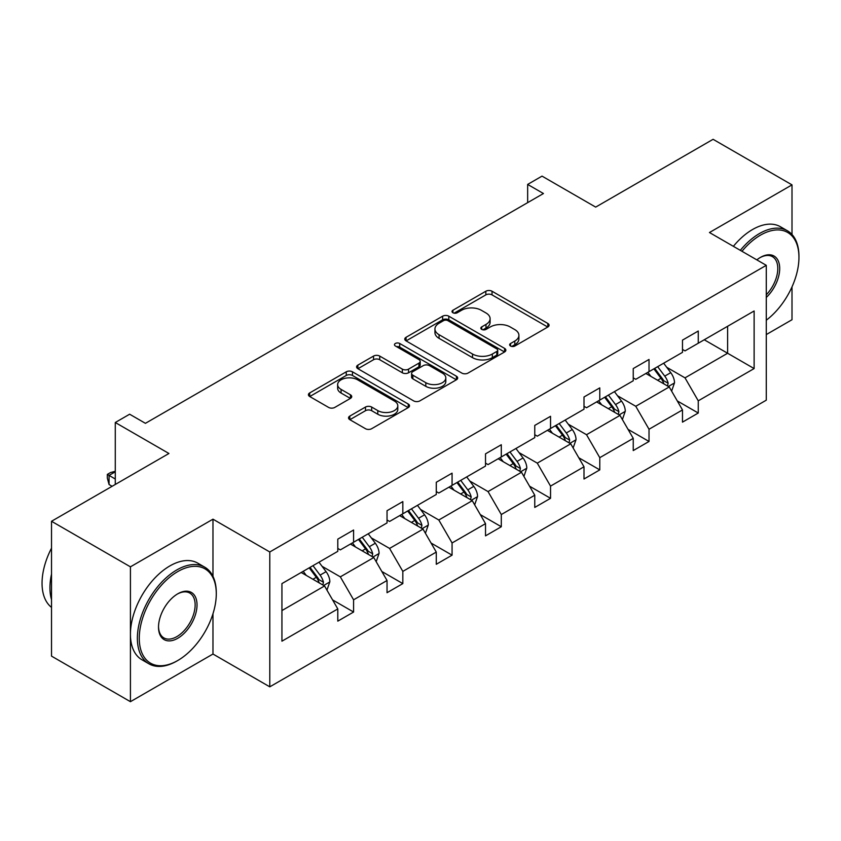 <?xml version="1.0" encoding="UTF-8"?>
<svg xmlns="http://www.w3.org/2000/svg" width="841" height="841" viewBox="0 0 841 841"><rect width="100%" height="100%" fill="white"/><g stroke="black" fill="none" stroke-linecap="round" stroke-linejoin="round"><path stroke-width="1.26" d="M510.55 346.019A3.07 1.766 0 0 0 514.881 346.019L547.806 327.012A4.384 2.534 0 0 0 549.089 325.225A4.384 2.534 0 0 0 547.806 323.438L492.038 291.238A4.384 2.534 0 0 0 485.835 291.238L452.921 310.245A3.07 1.766 0 0 0 452.016 311.496A3.07 1.766 0 0 0 452.921 312.747A3.07 1.766 0 0 0 457.252 312.747L461.52 310.287A14.024 8.095 0 0 1 481.346 310.287L485.993 312.968A14.024 8.095 0 0 1 490.103 318.697A14.024 8.095 0 0 1 485.993 324.416L481.735 326.876A3.07 1.766 0 0 0 480.831 328.127A3.07 1.766 0 0 0 481.735 329.388A3.07 1.766 0 0 0 486.066 329.388L490.335 326.928A14.024 8.095 0 0 1 510.161 326.928L514.808 329.609A14.024 8.095 0 0 1 518.908 335.328A14.024 8.095 0 0 1 514.808 341.057L510.55 343.517A3.07 1.766 0 0 0 509.646 344.768A3.07 1.766 0 0 0 510.55 346.019L510.55 343.517M792.001 234.502L792.001 184.873L713.094 139.312L595.68 207.107L542.024 176.126L527.654 184.421L527.654 202.639M766.277 334.581L792.001 319.727L792.001 286.886M212.973 576.348L212.973 519.181L130.429 566.834L130.429 701.688L51.522 656.127L51.522 521.273L168.936 453.488L115.28 422.508L115.28 484.458M130.429 566.834L51.522 521.273M349.824 416.095A4.384 2.534 0 0 0 348.542 417.882A4.384 2.534 0 0 0 349.824 419.67L365.478 428.7A4.384 2.534 0 0 0 371.669 428.7L408.232 407.601A4.384 2.534 0 0 0 409.514 405.804A4.384 2.534 0 0 0 408.232 404.016L352.463 371.817A4.384 2.534 0 0 0 346.261 371.817L309.709 392.926A4.384 2.534 0 0 0 308.426 394.713A4.384 2.534 0 0 0 309.709 396.51L328.6 407.412A4.384 2.534 0 0 0 334.802 407.412L350.445 398.382A4.384 2.534 0 0 0 351.727 396.595A4.384 2.534 0 0 0 350.445 394.807L341.078 389.394A11.721 6.77 0 0 1 337.64 384.61A11.721 6.77 0 0 1 344.873 378.355A11.721 6.77 0 0 1 357.646 379.827L394.366 401.02A11.721 6.77 0 0 1 397.793 405.804A11.721 6.77 0 0 1 390.56 412.058A11.721 6.77 0 0 1 377.788 410.597L371.669 407.055A4.384 2.534 0 0 0 365.478 407.055L349.824 416.095L349.824 419.67M115.28 422.508L129.64 414.214L145.419 423.328L543.444 193.525L527.654 184.421M212.973 519.181L269.782 551.98L766.277 265.325L766.277 400.179L269.782 686.834L269.782 551.98M792.001 184.873L709.468 232.526L766.277 265.325M461.825 373.078A4.384 2.534 0 0 0 468.027 373.078L504.579 351.969A4.384 2.534 0 0 0 505.861 350.182A4.384 2.534 0 0 0 504.579 348.384L448.81 316.195A4.384 2.534 0 0 0 442.618 316.195L406.056 337.304A4.384 2.534 0 0 0 404.773 339.091A4.384 2.534 0 0 0 406.056 340.878L461.825 373.078M396.595 346.681A3.07 1.766 0 0 1 399.706 347.112L399.706 343.475L456.4 376.2A4.384 2.534 0 0 1 457.683 377.987A4.384 2.534 0 0 1 456.4 379.785L419.848 400.884A4.384 2.534 0 0 1 413.646 400.884L357.877 368.694L357.877 365.11A4.384 2.534 0 0 0 356.595 366.907A4.384 2.534 0 0 0 357.877 368.694M357.877 365.11L373.53 356.079A4.384 2.534 0 0 1 379.722 356.079L402.345 369.136A4.384 2.534 0 0 0 408.537 369.136L418.913 363.144A4.384 2.534 0 0 0 420.195 361.357A4.384 2.534 0 0 0 418.913 359.57L395.375 345.977A3.07 1.766 0 0 1 394.471 344.726A3.07 1.766 0 0 1 396.363 343.086A3.07 1.766 0 0 1 399.706 343.475M281.935 583.601L337.798 551.339L337.798 539.134L353.588 530.019L353.588 542.235L387.039 522.913L387.039 510.708L402.828 501.593L402.828 513.798L436.279 494.487L436.279 482.271L452.069 473.168L452.069 485.373L485.52 466.061L485.52 453.846L501.299 444.731L501.299 456.947L534.76 437.625L534.76 425.42L550.54 416.306L550.54 428.521L584.001 409.199L584.001 396.994L599.78 387.88L599.78 400.085L633.241 380.773L633.241 368.568L649.021 359.454L649.021 371.659L682.482 352.347L682.482 340.132L698.261 331.028L698.261 343.233L754.125 310.981L754.125 368.568L698.261 400.821L698.261 413.026L682.482 422.14L682.482 409.935L649.021 429.246L649.021 441.462L633.241 450.566L633.241 438.361L599.78 457.672L599.78 469.888L584.001 479.002L584.001 466.787L550.54 486.109L550.54 498.314L534.76 507.428L534.76 495.212L501.299 514.534L501.299 526.739L485.52 535.854L485.52 523.649L452.069 542.96L452.069 555.165L436.279 564.279L436.279 552.074L402.828 571.386L402.828 583.601L387.039 592.705L387.039 580.5L353.588 599.812L353.588 612.027L337.798 621.142L337.798 608.926L281.935 641.178L281.935 583.601M350.424 544.053L373.782 557.541L340.332 576.852L322.061 566.308M340.332 576.852L353.588 599.812M373.782 557.541L387.039 580.5M337.798 548.427L340.332 549.888L353.588 542.235M399.664 515.628L423.023 529.115L389.572 548.427L371.301 537.883M389.572 548.427L402.828 571.386M423.023 529.115L436.279 552.074M387.039 520.001L389.572 521.452L402.828 513.798M448.905 487.202L472.264 500.679L438.802 520.001L420.542 509.446M438.802 520.001L452.069 542.96M472.264 500.679L485.52 523.649M436.279 491.575L438.802 493.026L452.069 485.373M498.145 458.765L521.504 472.253L488.043 491.575L469.783 481.02M488.043 491.575L501.299 514.534M521.504 472.253L534.76 495.212M485.52 463.139L488.043 464.6L501.299 456.947M547.386 430.34L570.745 443.827L537.283 463.139L519.013 452.595M537.283 463.139L550.54 486.109M570.745 443.827L584.001 466.787M534.76 434.713L537.283 436.174L550.54 428.521M596.626 401.914L619.985 415.401L586.524 434.713L568.253 424.169M586.524 434.713L599.78 457.672M619.985 415.401L633.241 438.361M584.001 406.287L586.524 407.748L599.78 400.085M645.867 373.488L669.226 386.965L635.764 406.287L617.494 395.743M635.764 406.287L649.021 429.246M669.226 386.965L682.482 409.935M633.241 377.861L635.764 379.312L649.021 371.659M704.253 339.775L727.612 353.252L685.005 377.861L666.734 367.307M685.005 377.861L698.261 400.821M754.125 368.568L727.612 353.252L727.612 326.287L754.125 310.981M130.429 701.688L212.973 654.035L269.782 686.834M682.482 349.425L685.005 350.886L698.261 343.233M281.935 610.566L324.542 585.967L301.183 572.479M324.542 585.967L337.798 608.926M677.268 400.915L698.261 413.026M628.027 429.341L649.021 441.462M578.797 457.767L599.78 469.888M529.557 486.193L550.54 498.314M480.316 514.618L501.299 526.739M431.076 543.055L452.069 555.165M381.835 571.481L402.828 583.601M332.594 599.906L353.588 612.027M212.973 654.035L212.973 613.762M511.77 346.45L514.808 344.705A14.024 8.095 0 0 0 518.908 338.976L518.908 335.328M490.103 318.697L490.103 322.345A14.024 8.095 0 0 1 485.993 328.064L482.955 329.819M547.743 327.044L492.038 294.886A4.384 2.534 0 0 0 485.835 294.886L454.14 313.178M504.526 352.001L448.81 319.832A4.384 2.534 0 0 0 442.618 319.832L406.119 340.91M496.831 351.433A3.07 1.766 0 0 0 497.735 350.182A3.07 1.766 0 0 0 496.831 348.931L447.885 320.663A3.07 1.766 0 0 0 443.543 320.663L439.055 323.259A14.024 8.095 0 0 0 434.944 328.978A14.024 8.095 0 0 0 439.055 334.707L472.516 354.019A14.024 8.095 0 0 0 492.342 354.019L496.831 351.433L496.831 355.07A3.07 1.766 0 0 0 497.735 353.819L497.735 350.182M434.944 328.978L434.944 332.626A14.024 8.095 0 0 0 439.055 338.345L439.055 334.707M496.831 355.07L492.342 357.667A14.024 8.095 0 0 1 472.516 357.667L439.055 338.345M357.94 368.726L373.53 359.727L373.53 356.079M420.195 361.357L420.195 365.005A4.384 2.534 0 0 1 418.913 366.792L408.537 372.784A4.384 2.534 0 0 1 402.345 372.784L379.722 359.727A4.384 2.534 0 0 0 373.53 359.727M399.706 347.112L456.348 379.817M425.809 382.687A11.721 6.77 0 0 0 438.582 384.158A11.721 6.77 0 0 0 445.814 377.903A11.721 6.77 0 0 0 442.387 373.12L429.446 365.646A4.384 2.534 0 0 0 423.254 365.646L412.878 371.638A4.384 2.534 0 0 0 411.596 373.436A4.384 2.534 0 0 0 412.878 375.223L425.809 382.687L425.809 386.334A11.721 6.77 0 0 0 438.582 387.796A11.721 6.77 0 0 0 445.814 381.551L445.814 377.903M411.596 373.436L411.596 377.073A4.384 2.534 0 0 0 412.878 378.86L412.878 375.223M425.809 386.334L412.878 378.86M397.793 405.804L397.793 409.451A11.721 6.77 0 0 1 390.56 415.706A11.721 6.77 0 0 1 377.788 414.235L371.669 410.702A4.384 2.534 0 0 0 365.478 410.702L349.888 419.701M337.64 384.61L337.64 388.258A11.721 6.77 0 0 0 341.078 393.041L341.078 389.394M350.392 398.413L341.078 393.041M408.169 407.633L352.463 375.464A4.384 2.534 0 0 0 346.261 375.464L309.761 396.542M671.623 391.128L674.524 382.739A11.827 6.833 -120 0 0 670.75 372.668L663.665 363.207M650.955 376.421L647.885 372.321M667.481 385.966L668.143 383.244A11.827 6.833 -120 0 0 664.747 376.127L657.662 366.676M654.697 368.379L662.498 378.797A6.024 3.48 60 0 1 663.591 380.626L668.143 383.244M653.878 368.863L660.963 378.313A11.827 6.833 60 0 1 663.917 383.906M766.277 320.211A54.455 31.443 120 0 0 798.95 257.399A54.455 31.443 120 0 0 760.443 235.165A54.455 31.443 120 0 0 741.962 251.291M740.322 250.345A55.8 32.21 -60 0 1 759.497 233.525A55.8 32.21 -60 0 1 787.397 230.77A55.8 32.21 -60 0 1 798.95 256.305L798.95 257.399M756.837 259.88A27.227 15.716 -60 0 1 760.443 257.399L760.443 257.399A27.227 15.716 -60 0 1 779.47 265.241A27.227 15.716 -60 0 1 766.277 297.451M733.373 246.329A55.8 32.21 -60 0 1 752.548 229.519A55.8 32.21 -60 0 1 780.448 226.755L787.397 230.77M766.277 294.802A25.892 14.949 120 0 0 772.437 256.663A25.892 14.949 120 0 0 759.959 257.682M176.831 661.047L177.777 660.5A54.455 31.443 120 0 0 216.284 593.799A54.455 31.443 120 0 0 177.777 571.565A54.455 31.443 120 0 0 139.27 638.266A54.455 31.443 120 0 0 177.777 660.5L176.831 661.047A55.8 32.21 -60 0 1 148.931 663.812A55.8 32.21 -60 0 1 140.373 619.102A55.8 32.21 -60 0 1 176.831 569.925A55.8 32.21 -60 0 1 204.731 567.17A55.8 32.21 -60 0 1 216.284 592.705L216.284 593.799M177.777 638.266A27.227 15.716 -60 0 1 158.518 627.155A27.227 15.716 -60 0 1 177.777 593.799L177.777 593.799A27.227 15.716 -60 0 1 197.025 604.921A27.227 15.716 -60 0 1 177.777 638.266M158.529 626.598A25.892 14.949 120 0 0 163.879 637.909A25.892 14.949 120 0 0 176.831 636.626A25.892 14.949 120 0 0 193.745 613.814A25.892 14.949 120 0 0 189.772 593.063A25.892 14.949 120 0 0 177.293 594.082M148.931 663.812L141.982 659.796A55.8 32.21 -60 0 1 133.435 615.086A55.8 32.21 -60 0 1 169.882 565.919A55.8 32.21 -60 0 1 197.782 563.155L204.731 567.17M51.522 599.633A55.8 32.21 -60 0 1 51.522 574.119M51.522 607.381A55.8 32.21 -60 0 1 51.522 548.153M622.382 419.554L625.284 411.165A11.827 6.833 -120 0 0 621.51 401.094L614.424 391.633M601.714 404.847L598.645 400.747M618.24 414.392L618.902 411.67A11.827 6.833 -120 0 0 615.517 404.563L608.421 395.102M605.467 396.815L613.257 407.223A6.024 3.48 60 0 1 614.361 409.052L618.902 411.67M604.637 397.288L611.722 406.75A11.827 6.833 60 0 1 614.676 412.332M573.142 447.98L576.043 439.601A11.827 6.833 -120 0 0 572.269 429.52L565.184 420.069M552.474 433.283L549.404 429.173M569 442.818L569.662 440.106A11.827 6.833 -120 0 0 566.277 432.989L559.191 423.528M556.227 425.241L564.027 435.649A6.024 3.48 60 0 1 565.12 437.478L569.662 440.106M555.396 425.714L562.482 435.175A11.827 6.833 60 0 1 565.436 440.758M523.901 476.405L526.802 468.027A11.827 6.833 -120 0 0 523.028 457.956L515.943 448.495M503.233 461.709L500.164 457.609M519.759 471.244L520.421 468.532A11.827 6.833 -120 0 0 517.036 461.415L509.951 451.953M506.986 453.667L514.787 464.074A6.024 3.48 60 0 1 515.88 465.903L520.421 468.532M506.156 454.14L513.241 463.601A11.827 6.833 60 0 1 516.195 469.183M474.66 504.842L477.562 496.453A11.827 6.833 -120 0 0 473.788 486.382L466.702 476.921M453.993 490.135L450.923 486.035M470.518 499.67L471.181 496.957A11.827 6.833 -120 0 0 467.796 489.84L460.71 480.379M457.746 482.093L465.546 492.511A6.024 3.48 60 0 1 466.639 494.34L471.181 496.957M456.915 482.566L464.011 492.027A11.827 6.833 60 0 1 466.955 497.62M425.42 533.268L428.321 524.879A11.827 6.833 -120 0 0 424.547 514.808L417.462 505.346M404.752 518.561L401.683 514.461M421.278 528.106L421.94 525.383A11.827 6.833 -120 0 0 418.555 518.277L411.47 508.816M408.505 510.519L416.306 520.936A6.024 3.48 60 0 1 417.399 522.766L421.94 525.383M407.685 511.002L414.771 520.463A11.827 6.833 60 0 1 417.714 526.045M376.179 561.693L379.091 553.315A11.827 6.833 -120 0 0 375.317 543.233L368.221 533.783M355.512 546.986L352.442 542.887M372.037 556.532L372.7 553.82A11.827 6.833 -120 0 0 369.315 546.703L362.229 537.241M359.265 538.955L367.065 549.362A6.024 3.48 60 0 1 368.158 551.191L372.7 553.82M358.445 539.428L365.53 548.889A11.827 6.833 60 0 1 368.474 554.471M326.949 590.119L329.851 581.741A11.827 6.833 -120 0 0 326.077 571.67L318.991 562.208M306.282 575.423L303.202 571.312M115.28 471.822L109.057 475.407L109.057 484.521L112.116 486.287M322.797 584.958L323.459 582.245A11.827 6.833 -120 0 0 320.074 575.128L312.989 565.667M310.024 567.381L317.824 577.788A6.024 3.48 60 0 1 318.918 579.617L323.459 582.245M309.204 567.854L316.29 577.315A11.827 6.833 60 0 1 319.233 582.897M109.057 484.521L107.322 478.045L107.322 474.408L115.28 479.002M107.322 474.408L110.476 472.579L115.28 471.296M514.808 344.705L514.808 341.057M481.735 329.388L481.735 326.876M485.993 328.064L485.993 324.416M452.921 312.747L452.921 310.245M485.835 294.886L485.835 291.238M492.038 294.886L492.038 291.238M547.806 327.012L547.806 323.438M406.056 340.878L406.056 337.304M442.618 319.832L442.618 316.195M448.81 319.832L448.81 316.195M504.579 351.969L504.579 348.384M472.516 357.667L472.516 354.019M492.342 357.667L492.342 354.019M379.722 359.727L379.722 356.079M402.345 372.784L402.345 369.136M408.537 372.784L408.537 369.136M418.913 366.792L418.913 363.144M456.4 379.785L456.4 376.2M365.478 410.702L365.478 407.055M371.669 410.702L371.669 407.055M377.788 414.235L377.788 410.597M350.445 398.382L350.445 394.807M309.709 396.51L309.709 392.926M346.261 375.464L346.261 371.817M352.463 375.464L352.463 371.817M408.232 407.601L408.232 404.016M668.374 386.482L674.45 382.97M664.747 376.127L670.75 372.668M657.599 380.258L660.963 378.313M619.134 414.907L625.21 411.396M615.517 404.563L621.51 401.094M608.358 408.684L611.722 406.75M569.893 443.333L575.969 439.822M566.277 432.989L572.269 429.52M559.118 437.12L562.482 435.175M520.653 471.759L526.729 468.258M517.036 461.415L523.028 457.956M509.877 465.546L513.241 463.601M471.412 500.195L477.488 496.684M467.796 489.84L473.788 486.382M460.647 493.972L464.011 492.027M422.171 528.621L428.248 525.11M418.555 518.277L424.547 514.808M411.407 522.398L414.771 520.463M372.931 557.047L379.007 553.536M369.315 546.703L375.317 543.233M362.166 550.823L365.53 548.889M323.69 585.473L329.767 581.972M320.074 575.128L326.077 571.67M312.926 579.26L316.29 577.315"/></g></svg>
